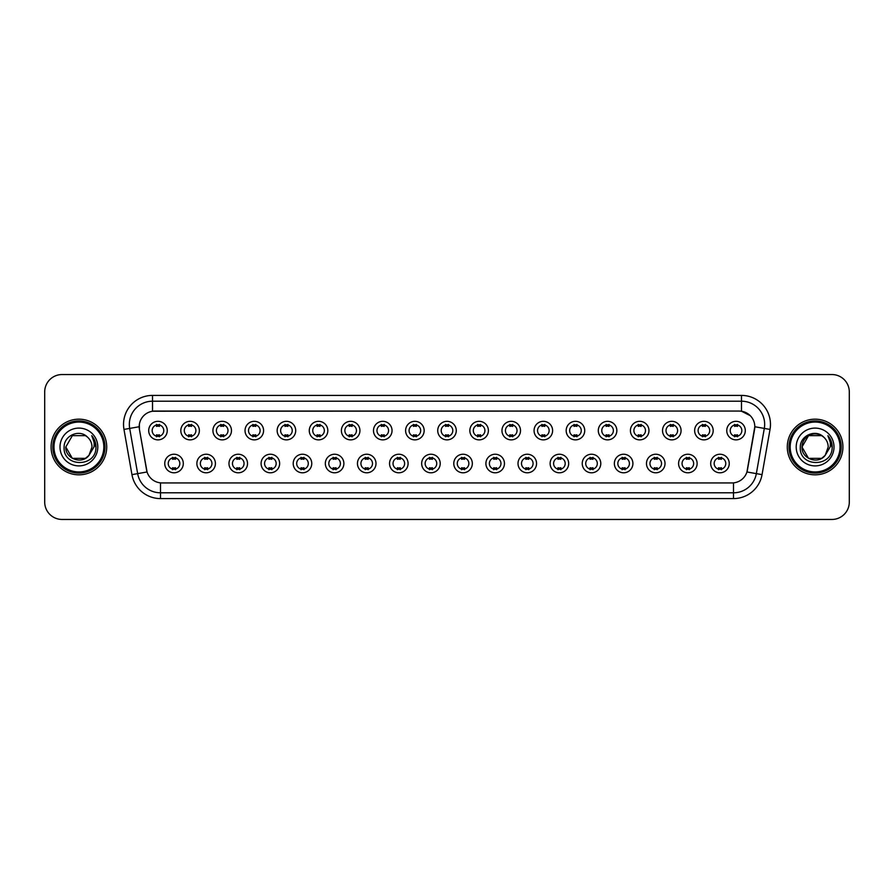 <?xml version="1.0" encoding="UTF-8"?>
<svg xmlns="http://www.w3.org/2000/svg" width="894" height="894" viewBox="0 0 894 894"><rect width="100%" height="100%" fill="white"/><g stroke="black" fill="none" stroke-linecap="round" stroke-linejoin="round"><path stroke-width="1.34" d="M215.42 463.517A9.275 9.275 0 0 1 206.145 472.792A9.275 9.275 0 0 1 196.87 463.517A9.275 9.275 0 0 1 206.145 454.241A9.275 9.275 0 0 1 215.42 463.517M200.345 463.517A5.8 5.8 0 0 0 206.145 469.316A5.8 5.8 0 0 0 211.934 463.517A5.8 5.8 0 0 0 206.145 457.728A5.8 5.8 0 0 0 200.345 463.517M247.526 463.517A9.275 9.275 0 0 1 238.251 472.792A9.275 9.275 0 0 1 228.976 463.517A9.275 9.275 0 0 1 238.251 454.241A9.275 9.275 0 0 1 247.526 463.517M232.462 463.517A5.8 5.8 0 0 0 238.251 469.316A5.8 5.8 0 0 0 244.051 463.517A5.8 5.8 0 0 0 238.251 457.728A5.8 5.8 0 0 0 232.462 463.517M279.643 463.517A9.275 9.275 0 0 1 270.368 472.792A9.275 9.275 0 0 1 261.093 463.517A9.275 9.275 0 0 1 270.368 454.241A9.275 9.275 0 0 1 279.643 463.517M264.579 463.517A5.8 5.8 0 0 0 270.368 469.316A5.8 5.8 0 0 0 276.168 463.517A5.8 5.8 0 0 0 270.368 457.728A5.8 5.8 0 0 0 264.579 463.517M311.76 463.517A9.275 9.275 0 0 1 302.485 472.792A9.275 9.275 0 0 1 293.21 463.517A9.275 9.275 0 0 1 302.485 454.241A9.275 9.275 0 0 1 311.76 463.517M296.685 463.517A5.8 5.8 0 0 0 302.485 469.316A5.8 5.8 0 0 0 308.285 463.517A5.8 5.8 0 0 0 302.485 457.728A5.8 5.8 0 0 0 296.685 463.517M343.877 463.517A9.275 9.275 0 0 1 334.602 472.792A9.275 9.275 0 0 1 325.327 463.517A9.275 9.275 0 0 1 334.602 454.241A9.275 9.275 0 0 1 343.877 463.517M328.802 463.517A5.8 5.8 0 0 0 334.602 469.316A5.8 5.8 0 0 0 340.402 463.517A5.8 5.8 0 0 0 334.602 457.728A5.8 5.8 0 0 0 328.802 463.517M375.994 463.517A9.275 9.275 0 0 1 366.719 472.792A9.275 9.275 0 0 1 357.444 463.517A9.275 9.275 0 0 1 366.719 454.241A9.275 9.275 0 0 1 375.994 463.517M360.919 463.517A5.8 5.8 0 0 0 366.719 469.316A5.8 5.8 0 0 0 372.507 463.517A5.8 5.8 0 0 0 366.719 457.728A5.8 5.8 0 0 0 360.919 463.517M408.1 463.517A9.275 9.275 0 0 1 398.825 472.792A9.275 9.275 0 0 1 389.549 463.517A9.275 9.275 0 0 1 398.825 454.241A9.275 9.275 0 0 1 408.1 463.517M393.036 463.517A5.8 5.8 0 0 0 398.825 469.316A5.8 5.8 0 0 0 404.624 463.517A5.8 5.8 0 0 0 398.825 457.728A5.8 5.8 0 0 0 393.036 463.517M440.217 463.517A9.275 9.275 0 0 1 430.942 472.792A9.275 9.275 0 0 1 421.666 463.517A9.275 9.275 0 0 1 430.942 454.241A9.275 9.275 0 0 1 440.217 463.517M425.142 463.517A5.8 5.8 0 0 0 430.942 469.316A5.8 5.8 0 0 0 436.741 463.517A5.8 5.8 0 0 0 430.942 457.728A5.8 5.8 0 0 0 425.142 463.517M472.334 463.517A9.275 9.275 0 0 1 463.058 472.792A9.275 9.275 0 0 1 453.783 463.517A9.275 9.275 0 0 1 463.058 454.241A9.275 9.275 0 0 1 472.334 463.517M457.259 463.517A5.8 5.8 0 0 0 463.058 469.316A5.8 5.8 0 0 0 468.858 463.517A5.8 5.8 0 0 0 463.058 457.728A5.8 5.8 0 0 0 457.259 463.517M504.451 463.517A9.275 9.275 0 0 1 495.175 472.792A9.275 9.275 0 0 1 485.9 463.517A9.275 9.275 0 0 1 495.175 454.241A9.275 9.275 0 0 1 504.451 463.517M489.376 463.517A5.8 5.8 0 0 0 495.175 469.316A5.8 5.8 0 0 0 500.964 463.517A5.8 5.8 0 0 0 495.175 457.728A5.8 5.8 0 0 0 489.376 463.517M536.556 463.517A9.275 9.275 0 0 1 527.281 472.792A9.275 9.275 0 0 1 518.006 463.517A9.275 9.275 0 0 1 527.281 454.241A9.275 9.275 0 0 1 536.556 463.517M521.493 463.517A5.8 5.8 0 0 0 527.281 469.316A5.8 5.8 0 0 0 533.081 463.517A5.8 5.8 0 0 0 527.281 457.728A5.8 5.8 0 0 0 521.493 463.517M568.673 463.517A9.275 9.275 0 0 1 559.398 472.792A9.275 9.275 0 0 1 550.123 463.517A9.275 9.275 0 0 1 559.398 454.241A9.275 9.275 0 0 1 568.673 463.517M553.598 463.517A5.8 5.8 0 0 0 559.398 469.316A5.8 5.8 0 0 0 565.198 463.517A5.8 5.8 0 0 0 559.398 457.728A5.8 5.8 0 0 0 553.598 463.517M600.79 463.517A9.275 9.275 0 0 1 591.515 472.792A9.275 9.275 0 0 1 582.24 463.517A9.275 9.275 0 0 1 591.515 454.241A9.275 9.275 0 0 1 600.79 463.517M585.715 463.517A5.8 5.8 0 0 0 591.515 469.316A5.8 5.8 0 0 0 597.315 463.517A5.8 5.8 0 0 0 591.515 457.728A5.8 5.8 0 0 0 585.715 463.517M632.907 463.517A9.275 9.275 0 0 1 623.632 472.792A9.275 9.275 0 0 1 614.357 463.517A9.275 9.275 0 0 1 623.632 454.241A9.275 9.275 0 0 1 632.907 463.517M617.832 463.517A5.8 5.8 0 0 0 623.632 469.316A5.8 5.8 0 0 0 629.421 463.517A5.8 5.8 0 0 0 623.632 457.728A5.8 5.8 0 0 0 617.832 463.517M665.024 463.517A9.275 9.275 0 0 1 655.749 472.792A9.275 9.275 0 0 1 646.474 463.517A9.275 9.275 0 0 1 655.749 454.241A9.275 9.275 0 0 1 665.024 463.517M649.949 463.517A5.8 5.8 0 0 0 655.749 469.316A5.8 5.8 0 0 0 661.538 463.517A5.8 5.8 0 0 0 655.749 457.728A5.8 5.8 0 0 0 649.949 463.517M697.13 463.517A9.275 9.275 0 0 1 687.855 472.792A9.275 9.275 0 0 1 678.58 463.517A9.275 9.275 0 0 1 687.855 454.241A9.275 9.275 0 0 1 697.13 463.517M682.066 463.517A5.8 5.8 0 0 0 687.855 469.316A5.8 5.8 0 0 0 693.655 463.517A5.8 5.8 0 0 0 687.855 457.728A5.8 5.8 0 0 0 682.066 463.517M729.247 463.517A9.275 9.275 0 0 1 719.972 472.792A9.275 9.275 0 0 1 710.696 463.517A9.275 9.275 0 0 1 719.972 454.241A9.275 9.275 0 0 1 729.247 463.517M714.172 463.517A5.8 5.8 0 0 0 719.972 469.316A5.8 5.8 0 0 0 725.772 463.517A5.8 5.8 0 0 0 719.972 457.728A5.8 5.8 0 0 0 714.172 463.517M183.304 463.517A9.275 9.275 0 0 1 174.028 472.792A9.275 9.275 0 0 1 164.753 463.517A9.275 9.275 0 0 1 174.028 454.241A9.275 9.275 0 0 1 183.304 463.517M168.228 463.517A5.8 5.8 0 0 0 174.028 469.316A5.8 5.8 0 0 0 179.828 463.517A5.8 5.8 0 0 0 174.028 457.728A5.8 5.8 0 0 0 168.228 463.517M199.362 430.595A9.275 9.275 0 0 1 190.087 439.87A9.275 9.275 0 0 1 180.811 430.595A9.275 9.275 0 0 1 190.087 421.32A9.275 9.275 0 0 1 199.362 430.595M184.287 430.595A5.8 5.8 0 0 0 190.087 436.395A5.8 5.8 0 0 0 195.887 430.595A5.8 5.8 0 0 0 190.087 424.795A5.8 5.8 0 0 0 184.287 430.595M231.479 430.595A9.275 9.275 0 0 1 222.204 439.87A9.275 9.275 0 0 1 212.928 430.595A9.275 9.275 0 0 1 222.204 421.32A9.275 9.275 0 0 1 231.479 430.595M216.404 430.595A5.8 5.8 0 0 0 222.204 436.395A5.8 5.8 0 0 0 227.992 430.595A5.8 5.8 0 0 0 222.204 424.795A5.8 5.8 0 0 0 216.404 430.595M263.585 430.595A9.275 9.275 0 0 1 254.309 439.87A9.275 9.275 0 0 1 245.034 430.595A9.275 9.275 0 0 1 254.309 421.32A9.275 9.275 0 0 1 263.585 430.595M248.521 430.595A5.8 5.8 0 0 0 254.309 436.395A5.8 5.8 0 0 0 260.109 430.595A5.8 5.8 0 0 0 254.309 424.795A5.8 5.8 0 0 0 248.521 430.595M295.702 430.595A9.275 9.275 0 0 1 286.426 439.87A9.275 9.275 0 0 1 277.151 430.595A9.275 9.275 0 0 1 286.426 421.32A9.275 9.275 0 0 1 295.702 430.595M280.627 430.595A5.8 5.8 0 0 0 286.426 436.395A5.8 5.8 0 0 0 292.226 430.595A5.8 5.8 0 0 0 286.426 424.795A5.8 5.8 0 0 0 280.627 430.595M327.819 430.595A9.275 9.275 0 0 1 318.543 439.87A9.275 9.275 0 0 1 309.268 430.595A9.275 9.275 0 0 1 318.543 421.32A9.275 9.275 0 0 1 327.819 430.595M312.744 430.595A5.8 5.8 0 0 0 318.543 436.395A5.8 5.8 0 0 0 324.343 430.595A5.8 5.8 0 0 0 318.543 424.795A5.8 5.8 0 0 0 312.744 430.595M359.936 430.595A9.275 9.275 0 0 1 350.66 439.87A9.275 9.275 0 0 1 341.385 430.595A9.275 9.275 0 0 1 350.66 421.32A9.275 9.275 0 0 1 359.936 430.595M344.861 430.595A5.8 5.8 0 0 0 350.66 436.395A5.8 5.8 0 0 0 356.449 430.595A5.8 5.8 0 0 0 350.66 424.795A5.8 5.8 0 0 0 344.861 430.595M392.041 430.595A9.275 9.275 0 0 1 382.766 439.87A9.275 9.275 0 0 1 373.491 430.595A9.275 9.275 0 0 1 382.766 421.32A9.275 9.275 0 0 1 392.041 430.595M376.977 430.595A5.8 5.8 0 0 0 382.766 436.395A5.8 5.8 0 0 0 388.566 430.595A5.8 5.8 0 0 0 382.766 424.795A5.8 5.8 0 0 0 376.977 430.595M424.158 430.595A9.275 9.275 0 0 1 414.883 439.87A9.275 9.275 0 0 1 405.608 430.595A9.275 9.275 0 0 1 414.883 421.32A9.275 9.275 0 0 1 424.158 430.595M409.083 430.595A5.8 5.8 0 0 0 414.883 436.395A5.8 5.8 0 0 0 420.683 430.595A5.8 5.8 0 0 0 414.883 424.795A5.8 5.8 0 0 0 409.083 430.595M456.275 430.595A9.275 9.275 0 0 1 447 439.87A9.275 9.275 0 0 1 437.725 430.595A9.275 9.275 0 0 1 447 421.32A9.275 9.275 0 0 1 456.275 430.595M441.2 430.595A5.8 5.8 0 0 0 447 436.395A5.8 5.8 0 0 0 452.8 430.595A5.8 5.8 0 0 0 447 424.795A5.8 5.8 0 0 0 441.2 430.595M488.392 430.595A9.275 9.275 0 0 1 479.117 439.87A9.275 9.275 0 0 1 469.842 430.595A9.275 9.275 0 0 1 479.117 421.32A9.275 9.275 0 0 1 488.392 430.595M473.317 430.595A5.8 5.8 0 0 0 479.117 436.395A5.8 5.8 0 0 0 484.917 430.595A5.8 5.8 0 0 0 479.117 424.795A5.8 5.8 0 0 0 473.317 430.595M520.509 430.595A9.275 9.275 0 0 1 511.234 439.87A9.275 9.275 0 0 1 501.959 430.595A9.275 9.275 0 0 1 511.234 421.32A9.275 9.275 0 0 1 520.509 430.595M505.434 430.595A5.8 5.8 0 0 0 511.234 436.395A5.8 5.8 0 0 0 517.023 430.595A5.8 5.8 0 0 0 511.234 424.795A5.8 5.8 0 0 0 505.434 430.595M552.615 430.595A9.275 9.275 0 0 1 543.34 439.87A9.275 9.275 0 0 1 534.064 430.595A9.275 9.275 0 0 1 543.34 421.32A9.275 9.275 0 0 1 552.615 430.595M537.551 430.595A5.8 5.8 0 0 0 543.34 436.395A5.8 5.8 0 0 0 549.139 430.595A5.8 5.8 0 0 0 543.34 424.795A5.8 5.8 0 0 0 537.551 430.595M584.732 430.595A9.275 9.275 0 0 1 575.457 439.87A9.275 9.275 0 0 1 566.181 430.595A9.275 9.275 0 0 1 575.457 421.32A9.275 9.275 0 0 1 584.732 430.595M569.657 430.595A5.8 5.8 0 0 0 575.457 436.395A5.8 5.8 0 0 0 581.256 430.595A5.8 5.8 0 0 0 575.457 424.795A5.8 5.8 0 0 0 569.657 430.595M616.849 430.595A9.275 9.275 0 0 1 607.574 439.87A9.275 9.275 0 0 1 598.298 430.595A9.275 9.275 0 0 1 607.574 421.32A9.275 9.275 0 0 1 616.849 430.595M601.774 430.595A5.8 5.8 0 0 0 607.574 436.395A5.8 5.8 0 0 0 613.373 430.595A5.8 5.8 0 0 0 607.574 424.795A5.8 5.8 0 0 0 601.774 430.595M648.966 430.595A9.275 9.275 0 0 1 639.691 439.87A9.275 9.275 0 0 1 630.415 430.595A9.275 9.275 0 0 1 639.691 421.32A9.275 9.275 0 0 1 648.966 430.595M633.891 430.595A5.8 5.8 0 0 0 639.691 436.395A5.8 5.8 0 0 0 645.479 430.595A5.8 5.8 0 0 0 639.691 424.795A5.8 5.8 0 0 0 633.891 430.595M681.072 430.595A9.275 9.275 0 0 1 671.796 439.87A9.275 9.275 0 0 1 662.521 430.595A9.275 9.275 0 0 1 671.796 421.32A9.275 9.275 0 0 1 681.072 430.595M666.008 430.595A5.8 5.8 0 0 0 671.796 436.395A5.8 5.8 0 0 0 677.596 430.595A5.8 5.8 0 0 0 671.796 424.795A5.8 5.8 0 0 0 666.008 430.595M713.188 430.595A9.275 9.275 0 0 1 703.913 439.87A9.275 9.275 0 0 1 694.638 430.595A9.275 9.275 0 0 1 703.913 421.32A9.275 9.275 0 0 1 713.188 430.595M698.113 430.595A5.8 5.8 0 0 0 703.913 436.395A5.8 5.8 0 0 0 709.713 430.595A5.8 5.8 0 0 0 703.913 424.795A5.8 5.8 0 0 0 698.113 430.595M745.305 430.595A9.275 9.275 0 0 1 736.03 439.87A9.275 9.275 0 0 1 726.755 430.595A9.275 9.275 0 0 1 736.03 421.32A9.275 9.275 0 0 1 745.305 430.595M730.23 430.595A5.8 5.8 0 0 0 736.03 436.395A5.8 5.8 0 0 0 741.83 430.595A5.8 5.8 0 0 0 736.03 424.795A5.8 5.8 0 0 0 730.23 430.595M167.245 430.595A9.275 9.275 0 0 1 157.97 439.87A9.275 9.275 0 0 1 148.695 430.595A9.275 9.275 0 0 1 157.97 421.32A9.275 9.275 0 0 1 167.245 430.595M152.17 430.595A5.8 5.8 0 0 0 157.97 436.395A5.8 5.8 0 0 0 163.77 430.595A5.8 5.8 0 0 0 157.97 424.795A5.8 5.8 0 0 0 152.17 430.595M131.954 474.636L123.975 429.422A28.988 28.988 0 0 1 152.516 395.405L741.484 395.405A28.988 28.988 0 0 1 770.025 429.422L762.046 474.636A28.988 28.988 0 0 1 733.505 498.595L160.495 498.595A28.988 28.988 0 0 1 131.954 474.636L137.654 473.63L129.686 428.416A23.188 23.188 0 0 1 152.516 401.205L741.484 401.205A23.188 23.188 0 0 1 764.314 428.416L756.346 473.63A23.188 23.188 0 0 1 733.505 492.795L160.495 492.795A23.188 23.188 0 0 1 137.654 473.63L147.063 471.976L139.43 429.433A15.656 15.656 0 0 1 154.841 411.061L739.159 411.061A15.656 15.656 0 0 1 754.57 429.433L747.418 470.009A15.656 15.656 0 0 1 732.007 482.939L161.993 482.939A15.656 15.656 0 0 1 146.582 470.009L139.43 429.433L139.363 424.393M51.081 447A27.826 27.826 0 0 0 78.907 474.826A27.826 27.826 0 0 0 106.721 447A27.826 27.826 0 0 0 78.907 419.174A27.826 27.826 0 0 0 51.081 447A27.826 27.826 0 0 0 78.907 474.826A27.826 27.826 0 0 0 106.721 447A27.826 27.826 0 0 0 78.907 419.174A27.826 27.826 0 0 0 51.081 447M787.279 447A27.826 27.826 0 0 0 815.093 474.826A27.826 27.826 0 0 0 842.919 447A27.826 27.826 0 0 0 815.093 419.174A27.826 27.826 0 0 0 787.279 447A27.826 27.826 0 0 0 815.093 474.826A27.826 27.826 0 0 0 842.919 447A27.826 27.826 0 0 0 815.093 419.174A27.826 27.826 0 0 0 787.279 447M152.516 395.405L152.516 411.229L739.159 411.061L741.484 411.229L750.222 415.643M732.007 482.939L161.993 482.939M764.314 428.416L754.815 426.74L746.937 471.976L756.346 473.63L764.314 428.416L770.025 429.422M849.3 391.93A17.388 17.388 0 0 0 831.912 374.541L62.088 374.541A17.388 17.388 0 0 0 44.7 391.93L44.7 502.07A17.388 17.388 0 0 0 62.088 519.459L831.912 519.459A17.388 17.388 0 0 0 849.3 502.07L849.3 391.93L849.3 502.07M44.7 391.93L44.7 502.07M831.912 374.541L62.088 374.541M62.088 519.459L831.912 519.459M159.423 424.382L159.423 426.393A4.448 4.448 0 0 0 156.517 426.393L156.517 424.382M156.517 436.808L156.517 434.797A4.448 4.448 0 0 0 159.423 434.797L159.423 436.808M172.576 469.73L172.576 467.73A4.448 4.448 0 0 0 175.481 467.73L175.481 469.73M175.481 457.315L175.481 459.315A4.448 4.448 0 0 0 172.576 459.315L172.576 457.315M191.528 424.382L191.528 426.393A4.448 4.448 0 0 0 188.634 426.393L188.634 424.382M188.634 436.808L188.634 434.797A4.448 4.448 0 0 0 191.528 434.797L191.528 436.808M223.645 424.382L223.645 426.393A4.448 4.448 0 0 0 220.751 426.393L220.751 424.382M220.751 436.808L220.751 434.797A4.448 4.448 0 0 0 223.645 434.797L223.645 436.808M255.762 424.382L255.762 426.393A4.448 4.448 0 0 0 252.868 426.393L252.868 424.382M252.868 436.808L252.868 434.797A4.448 4.448 0 0 0 255.762 434.797L255.762 436.808M287.879 424.382L287.879 426.393A4.448 4.448 0 0 0 284.974 426.393L284.974 424.382M284.974 436.808L284.974 434.797A4.448 4.448 0 0 0 287.879 434.797L287.879 436.808M204.692 469.73L204.692 467.73A4.448 4.448 0 0 0 207.587 467.73L207.587 469.73M207.587 457.315L207.587 459.315A4.448 4.448 0 0 0 204.692 459.315L204.692 457.315M236.809 469.73L236.809 467.73A4.448 4.448 0 0 0 239.704 467.73L239.704 469.73M239.704 457.315L239.704 459.315A4.448 4.448 0 0 0 236.809 459.315L236.809 457.315M268.926 469.73L268.926 467.73A4.448 4.448 0 0 0 271.821 467.73L271.821 469.73M271.821 457.315L271.821 459.315A4.448 4.448 0 0 0 268.926 459.315L268.926 457.315M85.455 458.354A13.108 13.108 0 0 0 88.987 455.359L88.73 455.672C81.633 464.757 65.128 458.656 65.798 447L72.347 435.646M103.827 447A24.931 24.931 0 0 0 78.907 422.069A24.931 24.931 0 0 0 53.975 447A24.931 24.931 0 0 0 78.907 471.931A24.931 24.931 0 0 0 103.827 447M104.989 447A26.082 26.082 0 0 0 78.907 420.918A26.082 26.082 0 0 0 52.813 447A26.082 26.082 0 0 0 78.907 473.082A26.082 26.082 0 0 0 104.989 447M88.987 455.359L85.455 458.354L72.347 458.354L65.798 447L72.347 435.646L85.455 435.646L87.489 437.099C79.443 428.673 63.966 435.613 64.111 447C62.636 467.227 95.434 467.763 95.96 447.983L95.993 447C95.937 442.698 94.507 438.932 91.702 435.68C93.836 439.189 94.596 442.955 93.959 447L88.987 455.359L85.455 458.354L72.347 458.354L65.798 447L72.347 458.354L85.455 458.354L88.987 455.359L92.004 447C91.926 443.044 90.428 439.747 87.489 437.099M59.999 447A18.897 18.897 0 0 0 78.907 465.897A18.897 18.897 0 0 0 97.804 447A18.897 18.897 0 0 0 78.907 428.103A18.897 18.897 0 0 0 59.999 447M91.825 435.825L95.982 447.492M91.702 435.68L95.11 441.602M821.653 458.354A13.108 13.108 0 0 0 825.184 455.359L821.653 458.354L808.545 458.354L801.996 447L808.545 435.646L821.653 435.646L823.687 437.099C815.641 428.673 800.164 435.613 800.309 447C798.834 467.227 831.632 467.763 832.158 447.983L832.191 447C832.135 442.698 830.705 438.932 827.9 435.68C830.034 439.189 830.794 442.955 830.157 447L825.184 455.359L821.653 458.354L808.545 458.354L801.996 447L808.545 458.354L821.653 458.354L825.184 455.359L822.346 457.918M840.025 447A24.931 24.931 0 0 0 815.093 422.069A24.931 24.931 0 0 0 790.173 447A24.931 24.931 0 0 0 815.093 471.931A24.931 24.931 0 0 0 840.025 447M841.187 447A26.082 26.082 0 0 0 815.093 420.918A26.082 26.082 0 0 0 789.011 447A26.082 26.082 0 0 0 815.093 473.082A26.082 26.082 0 0 0 841.187 447M824.916 455.672L821.653 458.354L808.545 458.354L801.996 447C801.326 458.656 817.831 464.757 824.927 455.672M825.184 455.359L828.202 447C828.123 443.044 826.626 439.747 823.687 437.099M796.196 447A18.897 18.897 0 0 0 815.093 465.897A18.897 18.897 0 0 0 834.001 447A18.897 18.897 0 0 0 815.093 428.103A18.897 18.897 0 0 0 796.196 447M821.653 435.646A13.108 13.108 0 0 0 801.996 447M828.023 435.825L832.18 447.492L827.9 435.68L831.308 441.602M319.996 424.382L319.996 426.393A4.448 4.448 0 0 0 317.091 426.393L317.091 424.382M317.091 436.808L317.091 434.797A4.448 4.448 0 0 0 319.996 434.797L319.996 436.808M352.102 424.382L352.102 426.393A4.448 4.448 0 0 0 349.208 426.393L349.208 424.382M349.208 436.808L349.208 434.797A4.448 4.448 0 0 0 352.102 434.797L352.102 436.808M384.219 424.382L384.219 426.393A4.448 4.448 0 0 0 381.325 426.393L381.325 424.382M381.325 436.808L381.325 434.797A4.448 4.448 0 0 0 384.219 434.797L384.219 436.808M301.032 469.73L301.032 467.73A4.448 4.448 0 0 0 303.938 467.73L303.938 469.73M303.938 457.315L303.938 459.315A4.448 4.448 0 0 0 301.032 459.315L301.032 457.315M333.149 469.73L333.149 467.73A4.448 4.448 0 0 0 336.043 467.73L336.043 469.73M336.043 457.315L336.043 459.315A4.448 4.448 0 0 0 333.149 459.315L333.149 457.315M365.266 469.73L365.266 467.73A4.448 4.448 0 0 0 368.16 467.73L368.16 469.73M368.16 457.315L368.16 459.315A4.448 4.448 0 0 0 365.266 459.315L365.266 457.315M416.336 424.382L416.336 426.393A4.448 4.448 0 0 0 413.441 426.393L413.441 424.382M413.441 436.808L413.441 434.797A4.448 4.448 0 0 0 416.336 434.797L416.336 436.808M448.453 424.382L448.453 426.393A4.448 4.448 0 0 0 445.547 426.393L445.547 424.382M445.547 436.808L445.547 434.797A4.448 4.448 0 0 0 448.453 434.797L448.453 436.808M480.559 424.382L480.559 426.393A4.448 4.448 0 0 0 477.664 426.393L477.664 424.382M477.664 436.808L477.664 434.797A4.448 4.448 0 0 0 480.559 434.797L480.559 436.808M512.675 424.382L512.675 426.393A4.448 4.448 0 0 0 509.781 426.393L509.781 424.382M509.781 436.808L509.781 434.797A4.448 4.448 0 0 0 512.675 434.797L512.675 436.808M544.792 424.382L544.792 426.393A4.448 4.448 0 0 0 541.898 426.393L541.898 424.382M541.898 436.808L541.898 434.797A4.448 4.448 0 0 0 544.792 434.797L544.792 436.808M397.383 469.73L397.383 467.73A4.448 4.448 0 0 0 400.277 467.73L400.277 469.73M400.277 457.315L400.277 459.315A4.448 4.448 0 0 0 397.383 459.315L397.383 457.315M429.489 469.73L429.489 467.73A4.448 4.448 0 0 0 432.394 467.73L432.394 469.73M432.394 457.315L432.394 459.315A4.448 4.448 0 0 0 429.489 459.315L429.489 457.315M461.606 469.73L461.606 467.73A4.448 4.448 0 0 0 464.511 467.73L464.511 469.73M464.511 457.315L464.511 459.315A4.448 4.448 0 0 0 461.606 459.315L461.606 457.315M493.723 469.73L493.723 467.73A4.448 4.448 0 0 0 496.617 467.73L496.617 469.73M496.617 457.315L496.617 459.315A4.448 4.448 0 0 0 493.723 459.315L493.723 457.315M525.84 469.73L525.84 467.73A4.448 4.448 0 0 0 528.734 467.73L528.734 469.73M528.734 457.315L528.734 459.315A4.448 4.448 0 0 0 525.84 459.315L525.84 457.315M576.909 424.382L576.909 426.393A4.448 4.448 0 0 0 574.004 426.393L574.004 424.382M574.004 436.808L574.004 434.797A4.448 4.448 0 0 0 576.909 434.797L576.909 436.808M609.026 424.382L609.026 426.393A4.448 4.448 0 0 0 606.121 426.393L606.121 424.382M606.121 436.808L606.121 434.797A4.448 4.448 0 0 0 609.026 434.797L609.026 436.808M641.132 424.382L641.132 426.393A4.448 4.448 0 0 0 638.238 426.393L638.238 424.382M638.238 436.808L638.238 434.797A4.448 4.448 0 0 0 641.132 434.797L641.132 436.808M673.249 424.382L673.249 426.393A4.448 4.448 0 0 0 670.355 426.393L670.355 424.382M670.355 436.808L670.355 434.797A4.448 4.448 0 0 0 673.249 434.797L673.249 436.808M705.366 424.382L705.366 426.393A4.448 4.448 0 0 0 702.472 426.393L702.472 424.382M702.472 436.808L702.472 434.797A4.448 4.448 0 0 0 705.366 434.797L705.366 436.808M737.483 424.382L737.483 426.393A4.448 4.448 0 0 0 734.577 426.393L734.577 424.382M734.577 436.808L734.577 434.797A4.448 4.448 0 0 0 737.483 434.797L737.483 436.808M557.957 469.73L557.957 467.73A4.448 4.448 0 0 0 560.851 467.73L560.851 469.73M560.851 457.315L560.851 459.315A4.448 4.448 0 0 0 557.957 459.315L557.957 457.315M590.062 469.73L590.062 467.73A4.448 4.448 0 0 0 592.968 467.73L592.968 469.73M592.968 457.315L592.968 459.315A4.448 4.448 0 0 0 590.062 459.315L590.062 457.315M622.179 469.73L622.179 467.73A4.448 4.448 0 0 0 625.074 467.73L625.074 469.73M625.074 457.315L625.074 459.315A4.448 4.448 0 0 0 622.179 459.315L622.179 457.315M654.296 469.73L654.296 467.73A4.448 4.448 0 0 0 657.191 467.73L657.191 469.73M657.191 457.315L657.191 459.315A4.448 4.448 0 0 0 654.296 459.315L654.296 457.315M686.413 469.73L686.413 467.73A4.448 4.448 0 0 0 689.308 467.73L689.308 469.73M689.308 457.315L689.308 459.315A4.448 4.448 0 0 0 686.413 459.315L686.413 457.315M718.519 469.73L718.519 467.73A4.448 4.448 0 0 0 721.424 467.73L721.424 469.73M721.424 457.315L721.424 459.315A4.448 4.448 0 0 0 718.519 459.315L718.519 457.315M741.484 395.405L741.484 411.229M123.975 429.422L129.686 428.416A23.188 23.188 0 0 1 129.328 424.393M129.686 428.416L139.185 426.74M733.505 482.872L733.505 498.595M160.495 498.595L160.495 482.872M756.346 473.63L762.046 474.636"/></g></svg>
